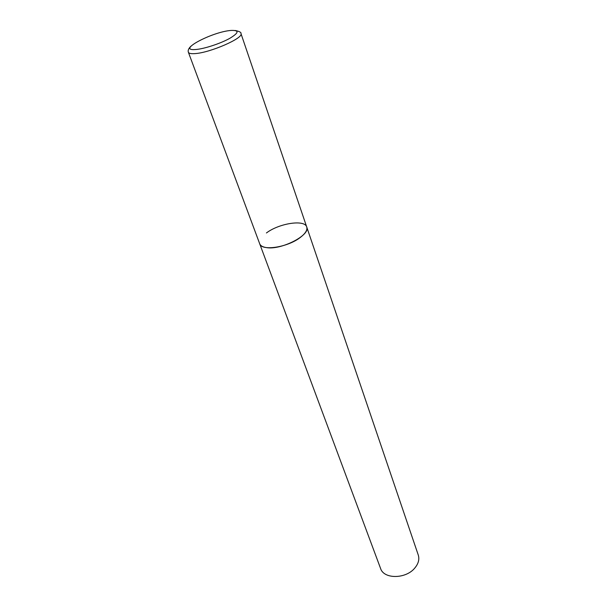 <?xml version="1.0" encoding="UTF-8"?>
<svg xmlns="http://www.w3.org/2000/svg" width="607" height="607" viewBox="0 0 607 607"><rect width="100%" height="100%" fill="white"/><g stroke="black" fill="none" stroke-linecap="round" stroke-linejoin="round"><path stroke-width="0.91" d="M266.427 232.967C279.121 223.247 304.82 219.286 306.732 227.01L418.276 555.056C419.589 559.328 418.443 563.645 414.831 568C405.886 579.154 383.768 579.29 380.581 568.478L259.69 243.764C260.464 245.744 262.672 247.019 266.291 247.58C280.98 250.395 310.852 235.038 306.732 227.01C307.582 229.977 305.473 233.422 300.419 237.36C287.824 247.383 261.427 251.374 259.69 243.764L188.39 52.27C188.86 53.416 190.962 53.864 194.695 53.621C209.749 52.961 244.052 37.983 240.956 33.552C241.449 32.444 239.507 31.412 235.121 30.464M230.895 30.456C211.964 31.83 175.476 51.299 195.765 49.508C204.035 48.917 220.197 43.651 229.59 38.453C239.052 32.755 239.492 30.092 230.895 30.456M188.39 52.27C187.745 50.457 188.602 48.431 190.955 46.193M306.732 227.01L240.956 33.552"/></g></svg>
